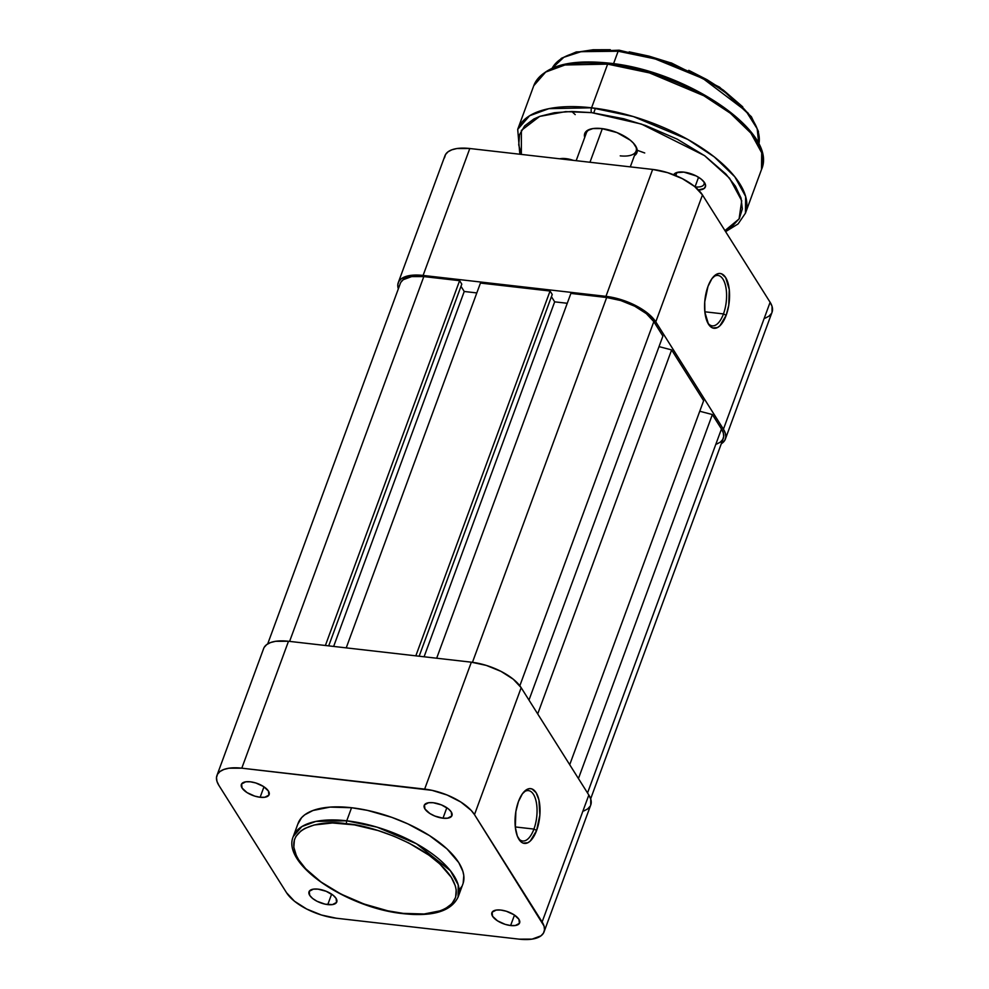 <?xml version="1.0" encoding="UTF-8"?>
<svg xmlns="http://www.w3.org/2000/svg" width="989" height="989" viewBox="0 0 989 989"><rect width="100%" height="100%" fill="white"/><g stroke="black" fill="none" stroke-linecap="round" stroke-linejoin="round"><path stroke-width="1.48" d="M533.924 829.079A25.368 11.213 96.5 0 0 535.655 799.483A25.368 11.213 96.5 0 0 523.441 792.449A25.368 11.213 -83.5 0 1 528.447 790.594A25.368 11.213 -83.5 0 1 533.924 829.079L515.294 826.94L533.924 829.079A25.368 11.213 -83.5 0 1 522.687 841.009A25.368 11.213 -83.5 0 1 518.211 838.066A25.368 11.213 96.5 0 0 533.924 829.079L536.619 830.451L533.924 829.079M518.434 801.597A27.581 12.189 -83.5 0 1 524.294 791.509A27.581 12.189 -83.5 0 1 538.276 797.517A27.581 12.189 -83.5 0 1 536.619 830.451L539.858 815.06L538.943 799.99L536.112 792.696L531.983 788.95L529.622 788.616L527.174 789.333L522.415 793.771L518.434 801.597L515.85 811.623L515.343 827.41L517.334 836.101L520.882 841.726L523.082 843.11L527.891 842.727L530.327 840.984L536.619 830.451A27.581 12.189 -83.5 0 1 518.842 839.191A27.581 12.189 -83.5 0 1 518.434 801.597M260.132 797.27A14.786 6.391 20.2 0 1 241.378 784.438A14.786 6.391 20.2 0 1 250.378 781.804L245.705 781.817L241.588 783.993L242.082 788.035L247.003 792.585L254.717 796.108L260.132 797.27L264.792 797.258L268.909 795.094L268.427 791.052L263.494 786.49L255.792 782.967L250.378 781.804A14.786 6.391 20.2 0 1 269.119 794.637A14.786 6.391 20.2 0 1 260.132 797.27L263.976 786.811L260.132 797.27M327.767 904.601A14.786 6.391 20.2 0 1 309.025 891.769A14.786 6.391 20.2 0 1 318.025 889.136L313.352 889.148L309.236 891.324L309.718 895.366L312.586 898.445L317.024 901.276L325.109 904.169L332.44 904.601L336.557 902.425L336.075 898.383L333.206 895.305L326.16 891.287L318.025 889.136A14.786 6.391 20.2 0 1 336.767 901.98A14.786 6.391 20.2 0 1 327.767 904.601L331.624 894.143L327.767 904.601M510.621 925.531A14.786 6.391 20.2 0 1 491.879 912.699A14.786 6.391 20.2 0 1 500.879 910.065L496.206 910.078L492.089 912.241L492.571 916.284L497.504 920.846L505.206 924.369L510.621 925.531L515.294 925.519L519.41 923.343L518.928 919.3L513.996 914.751L506.294 911.228L500.879 910.065A14.786 6.391 20.2 0 1 519.621 922.898A14.786 6.391 20.2 0 1 510.621 925.531L514.478 915.072L510.621 925.531M442.985 818.2A14.786 6.391 20.2 0 1 424.232 805.355A14.786 6.391 20.2 0 1 433.231 802.734L428.558 802.734L424.442 804.91L424.936 808.953L429.856 813.502L434.839 816.049L442.985 818.2L447.646 818.187L451.763 816.012L451.281 811.969L448.413 808.891L441.378 804.873L433.231 802.734A14.786 6.391 20.2 0 1 451.973 815.566A14.786 6.391 20.2 0 1 442.985 818.2L446.83 807.729L442.985 818.2M346.78 823.825C367.97 824.566 429.362 844.062 451.293 877.33C471.147 910.35 426.679 917.73 403.228 913.379A2.201 0.977 96.5 0 0 403.673 913.712A2.201 0.977 96.5 0 0 404.167 913.49A2.201 0.977 -83.5 0 1 403.673 913.712A2.201 0.977 -83.5 0 1 403.228 913.379L387.799 910.82L363.94 903.983L341.02 894.093L321.029 882.015L305.688 868.775L298.715 859.874L296.317 855.522L293.807 847.252L294.425 839.797L295.896 836.459L301.113 830.76L304.797 828.448L314.156 824.987L332.44 822.972L354.396 824.888L378.132 830.562L393.931 836.212L409.001 843.11L428.979 855.188L439.821 863.953L451.293 877.33L455.336 885.897L456.201 889.952L455.595 897.406L451.886 903.761L445.223 908.755L440.859 910.684L424.157 913.984L403.228 913.379C382.051 912.624 320.646 893.129 298.715 859.874C278.873 826.841 323.341 819.461 346.78 823.825A2.201 0.977 -83.5 0 1 346.743 820.796A2.201 0.977 96.5 0 0 346.78 823.825M463.161 883.214L463.792 875.574L462.901 871.408L458.76 862.618L446.979 848.896L429.486 835.594L407.765 823.837L391.854 817.371L367.376 810.362L351.552 807.729A87.798 37.99 -159.8 0 1 462.901 883.981L458.092 897.048L458.228 884.957L450.403 870.728L416.381 843.704L377.019 827.15L346.743 820.796A87.798 37.99 20.2 0 1 458.092 897.048C451.207 911.252 433.058 916.803 403.66 913.7C347.745 908.335 280.987 864.052 293.3 836.422A87.798 37.99 20.2 0 1 346.743 820.796L351.552 807.729L346.743 820.796L315.874 821.414L301.892 826.557L293.3 836.422L298.097 823.355A87.798 37.99 -159.8 0 1 351.552 807.729L330.079 807.111L312.957 810.498L304.699 814.849L301.645 817.606L297.837 824.121M583.844 810.943L587.689 808.915L590.173 806.196M590.717 805.046L590.754 799.124L588.826 795.032L521.178 687.701L513.266 679.208L501.015 671.383L486.291 665.399L471.345 662.185L288.491 641.268L275.597 641.292L270.553 642.553L266.721 644.581L264.236 647.288M544.049 931.885L590.754 804.972A40.809 17.654 -159.8 0 0 588.826 795.032L542.12 921.958L474.485 814.627L521.178 687.701L588.826 795.032L542.12 921.958A40.809 17.654 20.2 0 1 544.049 931.885A40.809 17.654 20.2 0 1 519.2 939.154L336.347 918.225A40.809 17.654 20.2 0 1 286.526 892.708L218.878 785.377L216.95 781.285L216.492 777.527L217.531 774.214L220.015 771.494L223.86 769.479L228.904 768.218L241.798 768.181L432.008 790.335L447.127 795.02L460.874 802.054L471.16 810.374L474.485 814.627L544.049 926.05L544.506 929.808L543.468 933.121L540.983 935.841L532.107 939.117L519.2 939.154L336.347 918.225L321.413 915.01L306.689 909.027L294.438 901.202L286.526 892.708L218.878 785.377A40.809 17.654 20.2 0 1 216.95 775.45A40.809 17.654 20.2 0 1 241.798 768.181L424.652 789.111L471.345 662.185L288.491 641.268L241.798 768.181L288.491 641.268A40.809 17.654 -159.8 0 0 263.655 648.524L216.95 775.45M459.353 889.729L461.653 886.639M474.485 814.627L521.178 687.701A40.809 17.654 -159.8 0 0 471.345 662.185L424.652 789.111A40.809 17.654 20.2 0 1 474.485 814.627M400.866 282.285L403.215 279.714L411.622 276.611L423.824 276.586L289.604 641.391L423.824 276.586A38.608 16.702 -159.8 0 0 400.322 283.447L267.698 643.913M423.824 276.586L459.613 280.678L325.381 645.483L459.613 280.678L461.789 284.14L328.707 645.866L461.789 284.14L459.613 280.678L423.824 276.586M460.985 286.34L464.237 291.483L333.639 646.435L464.237 291.483L476.822 292.929L464.237 291.483L460.985 286.34M346.224 647.869L480.444 283.064L550.057 291.026L415.825 655.831L550.057 291.026L552.233 294.487L419.151 656.214L552.233 294.487L550.057 291.026L480.444 283.064L346.224 647.869M551.429 296.688L554.681 301.843L424.083 656.783L554.681 301.843L567.266 303.277L554.681 301.843L551.429 296.688M436.668 658.217L570.888 293.412L606.677 297.504L472.458 662.321L606.677 297.504L620.808 300.557L634.74 306.207L646.324 313.612L653.816 321.648A38.608 16.702 -159.8 0 0 606.677 297.504L570.888 293.412L436.668 658.217M519.831 685.785L653.816 321.648L519.831 685.785M528.979 700.076L662.902 336.075L653.816 321.648L662.902 336.075L528.979 700.076M659.02 346.62L671.63 349.921L537.707 713.922L671.63 349.921L703.636 400.706L671.63 349.921L659.02 346.62M569.713 764.707L703.636 400.706L569.713 764.707M699.755 411.251L712.364 414.552L578.441 778.553L712.364 414.552L721.463 428.979L712.364 414.552L699.755 411.251M587.528 792.98L721.463 428.979L587.528 792.98M590.656 798.828L723.28 438.374A38.608 16.702 -159.8 0 0 721.463 428.979L723.28 432.836L723.713 436.409L722.724 439.536L720.375 442.108L716.753 444.024M723.466 313.921A25.368 11.213 96.5 0 0 725.197 284.338A25.368 11.213 96.5 0 0 712.97 277.303A25.368 11.213 -83.5 0 1 717.989 275.449A25.368 11.213 -83.5 0 1 723.466 313.921L704.836 311.795L723.466 313.921A25.368 11.213 -83.5 0 1 712.216 325.851A25.368 11.213 -83.5 0 1 707.753 322.909A25.368 11.213 96.5 0 0 723.466 313.921L726.161 315.306L723.466 313.921M707.976 286.451A27.581 12.189 -83.5 0 1 713.835 276.351A27.581 12.189 -83.5 0 1 727.805 282.36A27.581 12.189 -83.5 0 1 726.161 315.306L719.856 325.826L717.433 327.569L712.624 327.952L708.483 324.207L704.885 312.264L704.737 301.843L707.976 286.451L711.956 278.614L716.716 274.176L719.164 273.459L721.525 273.792L725.654 277.538L729.264 289.493L728.757 305.28L726.161 315.306A27.581 12.189 -83.5 0 1 708.384 324.033A27.581 12.189 -83.5 0 1 707.976 286.451M765.14 318.186L768.985 316.159L771.469 313.439M772.026 312.289L772.05 306.367L770.122 302.275L702.474 194.944L694.562 186.451L682.311 178.626L667.587 172.655L652.653 169.428L469.8 148.511L456.893 148.535L451.849 149.796L448.017 151.824L445.532 154.531L444.494 157.844M398.246 282.693A40.809 17.654 20.2 0 1 423.094 275.437L469.8 148.511L652.653 169.428L605.948 296.354L423.094 275.437L469.8 148.511A40.809 17.654 -159.8 0 0 444.951 155.768L398.246 282.693A40.809 17.654 20.2 0 0 398.344 288.825L397.801 284.77L398.827 281.457L401.311 278.737L410.2 275.461L423.094 275.437L605.948 296.354L620.894 299.568L635.606 305.552L647.857 313.377L655.781 321.87L723.429 429.201L725.345 433.293L725.802 437.051L724.764 440.365L721.302 443.74A40.809 17.654 20.2 0 0 725.345 439.128A40.809 17.654 20.2 0 0 723.429 429.201L770.122 302.275L702.474 194.944L655.781 321.87L723.429 429.201L770.122 302.275A40.809 17.654 -159.8 0 1 772.05 312.215L725.345 439.128M652.653 169.428L605.948 296.354A40.809 17.654 20.2 0 1 655.781 321.87L702.474 194.944A40.809 17.654 -159.8 0 0 652.653 169.428M602.338 128.632L589.963 162.258L602.338 128.632M619.559 50.513A2.201 0.977 96.5 0 0 619.114 50.192A2.201 0.977 96.5 0 0 618.137 51.23L655.027 58.87L703.006 78.551L746.003 111.102L757.178 128.743L758.835 144.209A110.298 47.719 -159.8 0 0 618.137 51.23L613.551 63.704L618.137 51.23A110.298 47.719 -159.8 0 0 552.196 68.179L563.866 57.275L581.087 51.675L618.137 51.23A2.201 0.977 -83.5 0 1 619.114 50.192A2.201 0.977 -83.5 0 1 619.559 50.513M609.051 63.407A2.201 0.977 96.5 0 0 608.606 63.086A2.201 0.977 96.5 0 0 607.642 64.124L649.476 72.902L703.859 95.76L730.352 113.228L750.886 133.119L761.703 152.788L761.505 169.49A121.326 52.491 -159.8 0 0 607.642 64.124L591.57 107.801A3.536 1.558 96.5 0 0 591.632 112.635L641.404 124.07L704.514 155.619L729.548 178.181L741.725 200.73L739.08 218.94L724.949 230.598L732.181 226.333L739.352 218.495L742.343 208.951L741.033 198.072L735.47 186.278L725.877 174.015L704.761 155.805L677.255 139.177L645.718 125.566L623.787 118.767L591.632 112.635A3.536 1.558 -83.5 0 1 591.57 107.801A121.326 52.491 20.2 0 1 745.446 213.167L745.632 196.465L734.815 176.784L714.281 156.905L687.8 139.437L633.405 116.578L591.57 107.801L607.642 64.124A121.326 52.491 -159.8 0 0 533.776 85.709L545.656 72.086L564.979 64.977L607.642 64.124A2.201 0.977 -83.5 0 1 608.606 63.086A2.201 0.977 -83.5 0 1 609.051 63.407M584.722 137.397A27.791 12.029 20.2 0 1 589.938 129.262A27.791 12.029 20.2 0 1 601.671 128.558L592.893 128.582L586.836 130.808L584.437 134.912L584.746 137.483M677.997 172.222A14.786 6.391 -159.8 0 0 676.179 175.782A14.786 6.391 20.2 0 1 676.278 174.039A14.786 6.391 20.2 0 1 677.997 172.222M673.682 174.769A16.986 7.356 20.2 0 1 676.686 172.556A16.986 7.356 20.2 0 1 683.856 172.123L676.389 172.655L673.682 174.769M559.687 158.796A16.986 7.356 20.2 0 1 565.893 158.623L559.687 158.796M698.555 177.278L695.032 186.847L698.555 177.278M586.403 132.835A26.468 11.46 20.2 0 1 590.68 129.04M521.351 154.408L518.731 144.876L519.571 134.615L524.677 125.875L533.837 119.001L539.846 116.343L554.409 112.721L571.902 111.473L591.632 112.635L565.646 111.621L539.623 116.43L521.376 130.424L521.351 154.408M634.419 155.681L636.52 153.53L636.916 148.721L633.343 143.046L630.216 140.154L616.975 132.588L601.671 128.558A27.791 12.029 20.2 0 1 635.717 146.1A27.791 12.029 20.2 0 1 634.419 155.681M573.286 160.354L565.893 158.623A16.986 7.356 20.2 0 1 573.286 160.354M697.9 190.061L704.131 188.516L705.59 186.006L704.601 182.742L701.3 179.207L696.207 175.955L683.856 172.123A16.986 7.356 20.2 0 1 704.663 182.841A16.986 7.356 20.2 0 1 698.543 190.049M519.831 154.235L517.704 129.374A121.326 52.491 20.2 0 1 591.57 107.801L548.907 108.654L529.585 115.762L517.704 129.374L533.776 85.709C542.998 66.448 567.946 58.907 608.618 63.086C686.106 70.392 778.541 132.217 761.505 169.49L745.446 213.167L738.091 223.934L725.605 231.649M754.508 137.879L750.144 131.71M744.804 125.492L738.536 119.261L723.454 107.072L705.491 95.587L685.328 85.264M663.743 76.499L641.564 69.613L619.646 64.903M598.84 62.517L579.925 62.567L563.643 65.039M751.541 118.087L747.585 112.499M742.739 106.849L723.367 90.135L707.061 79.713L688.764 70.343M669.182 62.394L649.056 56.15L629.177 51.861M610.287 49.71L593.128 49.747L578.355 51.997M635.297 145.457A26.468 11.46 20.2 0 1 636.088 151.119A26.468 11.46 20.2 0 1 620.239 155.854A26.468 11.46 -159.8 0 0 635.297 145.457M703.884 181.741A14.786 6.391 20.2 0 1 704.02 184.251A14.786 6.391 20.2 0 1 695.082 186.884A14.786 6.391 -159.8 0 0 703.884 181.741M571.79 111.473L575.202 114.613M637.225 150.279L644.729 152.974M630.29 166.869L636.941 148.795M576.167 160.675L587.256 130.511M552.171 68.192L561.381 58.314L576.29 51.935L619.126 50.192L671.42 62.975L719.535 87.131L751.356 116.702L758.427 131.426L758.65 145.037M594.921 109.692L593.746 112.882"/></g></svg>
